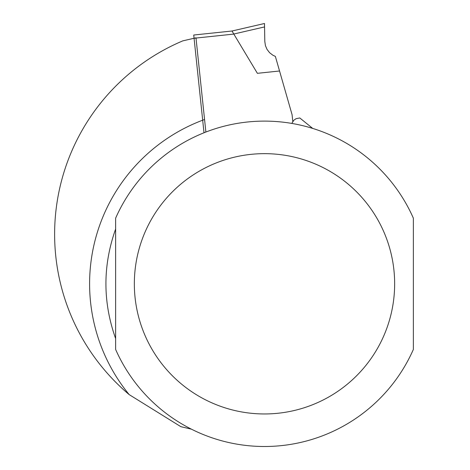 <?xml version="1.0" encoding="UTF-8"?>
<svg xmlns="http://www.w3.org/2000/svg" width="470" height="470" viewBox="0 0 470 470"><rect width="100%" height="100%" fill="white"/><g stroke="black" fill="none" stroke-linecap="round" stroke-linejoin="round"><path stroke-width="0.7" d="M193.728 35.027L231.986 31.008L193.728 35.027L204.004 132.781M264.493 23.5L231.974 31.008L264.493 23.5L264.81 41.454L265.409 45.567L267.031 49.385L269.568 52.675L272.858 55.213L275.367 56.406L292.07 114.662L292.787 121.472M231.986 31.008L257.384 73.326L279.55 70.994M232.421 31.596L232.286 31.302M191.437 429.175L180.862 426.678L129.179 394.612A209.873 209.873 0 0 1 182.807 40.861L195.984 37.823L205.883 132.041M115.632 338.594C102.689 302.069 102.689 265.544 115.632 229.019L115.632 338.594M291.8 123.422L293.862 120.208L296.082 118.698L299.789 117.952L312.72 128.428M413.359 349.445L413.359 218.168A162.691 162.691 0 0 0 115.632 218.168L115.632 349.445A162.691 162.691 0 0 0 413.359 349.445A162.691 162.691 0 0 1 115.632 349.445M233.584 34.11L194.069 38.264M264.551 26.925L233.561 34.081M129.179 394.612A174.893 174.893 0 0 1 204.567 119.498M115.632 218.168A162.691 162.691 0 0 1 413.359 218.168M394.647 283.81A130.155 130.155 0 0 1 199.415 396.521A130.155 130.155 0 0 1 199.415 171.092A130.155 130.155 0 0 1 394.647 283.81"/></g></svg>
